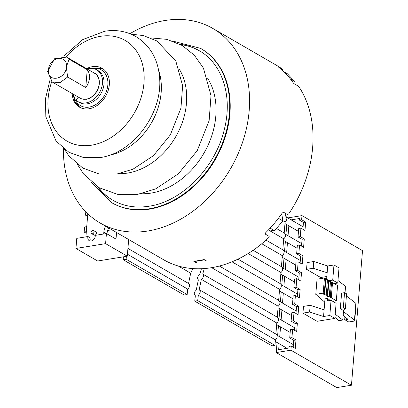 <?xml version="1.0" encoding="UTF-8"?>
<svg xmlns="http://www.w3.org/2000/svg" width="408" height="408" viewBox="0 0 408 408"><rect width="100%" height="100%" fill="white"/><g stroke="black" fill="none" stroke-linecap="round" stroke-linejoin="round"><path stroke-width="0.61" d="M87.802 213.756L85.904 236.859M103.693 233.978L103.856 232.04A13.489 10.271 120.1 0 1 105.529 226.129M128.663 239.516L127.291 256.199L97.634 261.003L75.944 248.446L76.775 238.338L87.97 236.528L90.994 238.277A4.498 3.422 -59.9 0 0 91.106 241.001M91.652 233.636L94.075 235.039A1.8 1.372 -59.9 0 0 94.834 235.166A1.8 1.372 -59.9 0 0 96.359 233.713A1.8 1.372 -59.9 0 0 95.875 231.923L93.452 230.52A1.8 1.372 120.1 0 1 93.937 232.31A1.8 1.372 120.1 0 1 92.412 233.764A1.8 1.372 120.1 0 1 91.652 233.636A1.8 1.372 120.1 0 1 91.163 231.846A1.8 1.372 120.1 0 1 92.692 230.393A1.8 1.372 120.1 0 1 93.452 230.52M108.656 227.939A13.489 10.271 -59.9 0 0 106.983 233.85L103.856 232.04M86.205 233.213L84.165 232.03L86.328 231.678M86.746 226.624L84.578 226.976L84.165 232.03M87.715 214.838L85.547 215.189L85.828 211.803M85.547 215.189L87.587 216.368M281.954 69.992A17.988 13.699 120.1 0 1 282.902 69.651L282.657 69.375A112.419 85.614 -59.9 0 0 276.282 65.173L212.818 28.438A112.419 85.614 -59.9 0 1 243.224 140.235A112.419 85.614 -59.9 0 1 147.849 231.005A112.419 85.614 120.1 0 1 100.189 223.038L163.654 259.769A112.419 85.614 -59.9 0 0 268.836 237.502L269.193 236.38L265.159 234.039L265.547 232.881A112.419 85.614 -59.9 0 0 274.329 223.375A112.419 85.614 -59.9 0 0 282.295 212.996L283.529 212.236L287.564 214.572L288.757 213.848A112.419 85.614 -59.9 0 0 299.176 87.123L298.131 86.017L294.097 83.681L293.02 82.549A112.419 85.614 -59.9 0 0 279.133 67.626L278.868 67.315L279.133 67.626M204.214 259.85L206.229 261.018A112.419 85.614 -59.9 0 0 206.53 260.952L204.107 259.549A112.419 85.614 -59.9 0 1 198.905 260.554A112.419 85.614 -59.9 0 1 193.729 261.232L196.151 262.63A112.419 85.614 -59.9 0 0 196.447 262.604L194.427 261.436A112.419 85.614 -59.9 0 0 204.214 259.85L204.23 259.621M100.189 223.038A112.419 85.614 120.1 0 1 63.454 148.548M129.928 33.691A112.419 85.614 120.1 0 1 165.158 20.471A112.419 85.614 -59.9 0 1 212.818 28.438M282.657 69.375L278.868 67.315A17.988 13.699 120.1 0 0 278.791 67.34M200.853 48.532A89.036 67.804 -59.9 0 1 201.108 48.68A89.036 67.804 -59.9 0 1 225.185 137.221A89.036 67.804 -59.9 0 1 149.649 209.11A89.036 67.804 120.1 0 1 111.904 202.802A89.036 67.804 120.1 0 1 111.649 202.654M113.001 200.318A86.338 65.749 120.1 0 1 98.124 187.078M199.502 50.867A86.338 65.749 -59.9 0 0 180.611 44.564M86.613 68.656A22.486 17.121 120.1 0 1 92.519 66.652A22.486 17.121 -59.9 0 1 102.051 68.243A22.486 17.121 -59.9 0 1 108.135 90.602A22.486 17.121 -59.9 0 1 89.056 108.758A22.486 17.121 120.1 0 1 79.524 107.161A22.486 17.121 120.1 0 1 72.196 93.565M96.038 74.123A14.392 10.96 -59.9 0 0 95.37 73.807M98.899 86.236A12.051 9.18 120.1 0 0 99.037 85.119A12.051 9.18 -59.9 0 0 99.078 84.461M93.554 95.467A12.051 9.18 120.1 0 1 92.106 96.502M78.326 97.119L76 100.093A18.436 14.04 -59.9 0 0 78.05 101.633L79.565 102.51A18.436 14.04 -59.9 0 0 100.954 93.585A18.436 14.04 -59.9 0 0 98.037 70.594L96.523 69.722A18.436 14.04 -59.9 0 0 86.899 68.825M94.488 73.221A14.576 11.098 120.1 0 1 95.324 73.542M92.978 72.343A14.576 11.098 120.1 0 1 94.59 73.063A14.576 11.098 120.1 0 1 98.532 87.557A14.576 11.098 120.1 0 1 86.164 99.323L86.083 99.164A14.392 10.96 -59.9 0 0 99.149 83.757A14.392 10.96 -59.9 0 0 94.498 73.221L66.647 57.105L54.647 58.711L47.578 71.482L52.234 82.013L60.068 82.61L67.606 77.03L85.767 87.541A14.392 10.96 -59.9 0 0 89.464 78.147A14.392 10.96 -59.9 0 0 87.23 69.717L69.069 59.206L66.647 57.105M52.234 82.013L80.08 98.129A14.392 10.96 -59.9 0 0 86.083 99.164M78.05 101.633A18.436 14.04 -59.9 0 0 99.44 92.708A18.436 14.04 -59.9 0 0 96.523 69.722M87.23 69.717L85.767 87.541M69.069 59.206L66.32 66.948L67.606 77.03M48.527 69.829C46.905 82.957 65.795 79.897 66.32 66.948C67.942 53.825 49.047 56.885 48.527 69.829M194.448 261.156L194.427 261.436M116.55 232.509L116.01 239.083L106.427 233.539L95.232 235.35A4.498 3.422 120.1 0 1 93.366 239.894A4.498 3.422 120.1 0 1 89.281 240.674A4.498 3.422 120.1 0 1 87.97 236.528M127.291 256.199L105.596 243.642L106.427 233.539M111.853 229.786L107.646 230.469M75.944 248.446L105.596 243.642M178.276 266.006L190.699 273.197L188.542 283.478L127.928 248.401L188.542 283.478C190.174 285.024 189.899 286.9 187.711 289.114L127.449 254.235M123.405 256.826L123.17 259.718L184.192 295.035L187.155 294.556L126.133 259.238L126.373 256.346M187.711 289.114L187.155 294.556M190.699 273.197L192.79 268.602M123.17 259.718L126.133 259.238M270.137 228.133L274.594 230.714L268.541 229.832M278.404 218.311L282.871 220.896L274.594 230.714M281.734 213.792L282.871 220.896M283.83 71.726L287.492 73.848L294.352 81.218L293.699 83.354M290.312 78.877L294.352 81.218M274.961 345.377L197.701 300.66L194.738 301.14L271.993 345.856L274.961 345.377L275.41 339.874A3.595 2.739 -59.9 0 0 275.971 334.081A3.595 2.739 -59.9 0 0 275.89 334.04L199.344 289.731M278.74 300.395L219.382 266.041L278.659 300.354A3.595 2.739 -59.9 0 1 278.74 300.395A3.595 2.739 -59.9 0 1 278.18 306.189L277.277 317.195A3.595 2.739 -59.9 0 1 277.353 317.24A3.595 2.739 -59.9 0 1 276.797 323.029L275.89 334.035M281.51 266.71L253.133 250.288L281.428 266.669A3.595 2.739 -59.9 0 1 281.51 266.71A3.595 2.739 -59.9 0 1 280.949 272.503L280.046 283.509A3.595 2.739 -59.9 0 1 280.123 283.555A3.595 2.739 -59.9 0 1 279.567 289.343L278.659 300.349M284.279 233.024L276.461 228.5L284.197 232.983A3.595 2.739 -59.9 0 1 284.279 233.024A3.595 2.739 -59.9 0 1 283.718 238.818L282.815 249.824A3.595 2.739 -59.9 0 1 282.892 249.869A3.595 2.739 -59.9 0 1 282.336 255.658L281.428 266.664M285.799 213.552L285.585 216.138A3.595 2.739 -59.9 0 1 285.661 216.184A3.595 2.739 -59.9 0 1 285.105 221.972L284.197 232.978M277.353 317.24L202.715 274.043L204.286 268.576M202.715 274.043C204.184 275.487 203.725 277.262 201.348 279.363L199.196 289.649L275.971 334.081M199.196 289.649C200.823 291.185 200.532 293.051 198.324 295.254L197.701 300.66M194.738 301.14L195.361 295.739M195.361 295.734C193.667 294.163 193.958 292.296 196.228 290.129L198.38 279.842C196.87 278.373 197.329 276.599 199.752 274.523L201.414 268.739M285.105 221.972L282.831 220.657M283.718 238.818L268.418 229.959M282.815 249.824L266.021 240.103L282.892 249.869M282.336 255.658L261.773 243.76M280.949 272.503L248.171 253.531M280.046 283.509L237.961 259.151L280.123 283.555M279.567 289.343L232.009 261.819M278.18 306.189L211.655 267.684M277.277 317.195L202.852 274.12M276.797 323.029L201.348 279.363M275.41 339.874L198.324 295.254M301.634 219.739L299.411 220.096L303.45 222.431L305.674 222.074L301.634 219.739L301.976 215.613L362.513 250.65L351.451 385.223L336.773 387.6L276.236 352.563L277.063 342.506M276.236 352.563L290.914 350.181L291.251 346.055L289.027 346.418L288.895 348.019L278.664 349.676L279.154 343.72M277.634 335.565L278.445 325.666M279.016 318.719L279.832 308.82M280.403 301.879L281.214 291.98M281.785 285.034L282.601 275.135M283.172 268.194L283.983 258.295M284.555 251.348L285.37 241.449M285.942 234.508L286.753 224.609M287.757 217.913L301.976 215.613M299.411 220.096L299.543 218.499L291.123 219.861M288.849 225.818L288.033 235.717M287.462 242.663L286.651 252.562M286.079 259.503L285.263 269.402M284.692 276.349L283.881 286.248M283.31 293.189L282.494 303.088M281.923 310.034L281.112 319.933M280.541 326.874L279.725 336.773M291.251 346.055L295.285 348.391L295.978 339.971L293.755 340.333L289.721 337.997L290.414 329.572L292.638 329.215L291.944 337.635L295.978 339.971M302.884 229.281L303.45 222.431M298.029 236.941L298.722 228.521L300.946 228.159L300.252 236.579L304.286 238.915L302.063 239.277L298.029 236.941L300.252 236.579M301.502 246.126L302.063 239.277M296.642 253.781L297.335 245.361L299.559 244.999L298.865 253.424L302.904 255.76L300.681 256.117L296.642 253.781L298.865 253.424M300.115 262.966L300.681 256.117M295.259 270.626L295.953 262.206L298.177 261.844L297.483 270.264L301.517 272.6L299.293 272.962L295.259 270.626L297.483 270.264M298.733 279.811L299.293 272.962M293.872 287.467L294.566 279.046L296.789 278.684L296.096 287.11L300.135 289.445L297.911 289.802L293.872 287.467L296.096 287.11M297.345 296.652L297.911 289.802M292.49 304.312L293.184 295.892L295.407 295.53L294.714 303.95L298.748 306.286L296.524 306.648L292.49 304.312L294.714 303.95M295.963 313.497L296.524 306.648M291.103 321.152L291.796 312.732L294.02 312.37L293.327 320.795L297.366 323.131L295.142 323.488L291.103 321.152L293.327 320.795M294.576 330.337L295.142 323.488M293.194 347.183L293.755 340.333M300.946 228.159L304.98 230.494L305.674 222.074M292.638 329.215L296.672 331.551L297.366 323.131M294.02 312.37L298.054 314.706L298.748 306.286M295.407 295.53L299.441 297.865L300.135 289.445M296.789 278.684L300.829 281.02L301.517 272.6M298.177 261.844L302.211 264.18L302.904 255.76M299.559 244.999L303.598 247.335L304.286 238.915M290.914 350.181L351.451 385.223M306.546 269.336L313.216 268.255L313.767 261.518L307.096 262.599L306.546 269.336L320.668 277.511L326.844 276.512M302.945 313.125L303.496 306.388L310.167 305.306L309.616 312.043L302.945 313.125L317.067 321.3L334.861 318.418L336.105 303.261L331.061 300.339L329.817 315.501L323.554 316.516L309.616 312.043M343.179 315.313L347.698 319.097A1.8 0.617 -175.3 0 1 347.856 319.377A1.8 0.617 -175.3 0 1 347.07 319.816L346.555 319.897A1.351 0.464 -175.3 0 1 344.689 319.642L348.723 321.978L353.563 321.193A2.698 0.923 4.7 0 0 354.736 320.54L356.123 303.695A2.698 0.923 4.7 0 0 355.847 303.241L346.407 295.958M291.944 337.635L289.721 337.997M313.216 268.255L327.155 272.723L327.706 265.985L333.968 264.97L339.017 267.893L337.768 283.05L332.724 280.128L328.996 280.735L328.945 281.382M313.767 261.518L327.706 265.985M334.198 283.626L337.768 283.05M337.977 280.5L345.561 286.35L345.02 292.929M327.155 272.723L326.584 279.674M333.968 264.97L332.724 280.128M328.415 281.107L330.5 281.489L331.505 282.071L331.525 282.815L332.515 282.657L337.559 285.575L336.314 300.737L332.739 301.313M325.39 279.353L327.471 279.735L328.481 280.322L327.236 295.479L326.624 295.953L327.634 296.534L329.251 296.647L330.261 297.233L330.281 297.973L331.27 297.815L336.314 300.737M324.737 302.134L315.787 294.341L317.031 279.184L324.447 277.986L325.451 278.567L324.207 293.724L323.6 294.199L327.236 295.479M331.061 300.339L327.333 300.946L327.542 298.416L330.215 300.477M329.924 281.449L328.996 280.735M335.208 314.185L342.791 320.035L343.485 311.615L354.46 320.081A2.698 0.923 4.7 0 1 354.736 320.54M340.354 308.3L341.598 293.143L344.561 292.663L346.581 293.831L345.336 308.989L343.556 310.774L340.354 308.3L343.317 307.821L344.561 292.663M327.542 298.416L325.008 298.829L323.554 316.516M315.787 294.341L323.197 293.143L324.207 293.724M342.791 320.035L338.839 320.678L334.942 317.414M323.197 293.143L324.447 277.986M324.61 294.785L325.854 279.623M326.227 294.897L327.471 279.735M327.634 296.534L328.884 281.377M329.251 296.647L330.5 281.489M330.261 297.233L331.505 282.071M330.281 297.973L331.525 282.815M331.27 297.815L332.515 282.657M324.105 309.779L310.167 305.306M334.861 318.418L329.817 315.501M343.317 307.821L345.336 308.989M201.108 48.68L200.603 48.384A89.036 67.804 -59.9 0 1 224.681 136.93A89.036 67.804 -59.9 0 1 149.144 208.82A89.036 67.804 120.1 0 1 111.399 202.506L111.904 202.802M97.588 186.747A86.338 65.749 120.1 0 0 112.751 200.17C123.481 206.295 135.578 208.309 149.032 206.224C182.621 201.567 216.806 166.051 224.854 127.174C232.463 94.758 221.728 63.209 199.252 50.72A86.338 65.749 -59.9 0 0 180.055 44.263M207.682 78.275A71.951 54.794 -59.9 0 1 206.861 147.701A71.951 54.794 -59.9 0 1 150.965 193.111A71.951 54.794 120.1 0 1 140.842 193.754M118.861 173.67A65.3 49.73 120.1 0 0 127.607 173.069A65.3 49.73 -59.9 0 0 178.22 132.105A65.3 49.73 -59.9 0 0 179.316 69.222M109.854 155.081A58.65 44.666 -59.9 0 0 158.712 70.671M51.724 81.692A58.135 44.273 120.1 0 0 91.576 145.182A58.135 44.273 -59.9 0 0 143.968 82.987A58.135 44.273 -59.9 0 0 100.526 36.312A58.135 44.273 120.1 0 0 66.121 56.824M92.376 68.335A20.686 15.754 120.1 0 1 107.84 84.941A20.686 15.754 120.1 0 1 91.015 106.672A20.686 15.754 120.1 0 1 73.787 94.488M344.689 319.642L344.923 316.771M354.46 320.081L355.847 303.241M346.555 319.897L346.693 318.255M347.07 319.816L347.167 318.653M200.603 48.384L173.028 41.157M91.397 182.197L111.399 202.506M150.751 37.913L166.898 39.352L182.294 45.523L194.341 55.223L203.408 68.065L211.007 95.63L209.126 120.635L197.227 150.654L178.362 173.844L155.57 188.914L137.639 194.356L117.652 194.366L99.302 187.777L83.513 173.961L77.489 164.495M131.167 34.196L143.295 35.537L157.024 41.035L175.843 61.139L182.626 85.746L180.948 108.089L170.309 134.931L153.444 155.662L133.074 169.131L117.065 173.992L99.236 174.002L82.88 168.127L68.804 155.81L64.505 149.369M63.867 56.095L82.732 39.596L104.769 31.227C116.198 29.417 126.699 31.273 136.267 36.786C150.292 45.727 158.059 59.288 159.574 77.469C162.94 112.807 133.579 153.005 100.016 157.61L83.783 157.621L68.891 152.271L56.075 141.056L45.823 116.708L45.487 98.644L49.97 80.106M88.75 68.406L102.546 68.544M72.904 93.978L75.189 102.26L80.029 107.442M282.055 70.084L283.05 69.722M281.046 284.606L297.549 294.158M279.434 290.945L292.944 298.768M286.584 217.234L303.093 226.787M284.973 223.579L298.483 231.397M285.202 234.08L301.706 243.632M283.585 240.419L297.1 248.237M283.815 250.92L300.319 260.472M282.203 257.264L295.713 265.083M282.433 267.765L298.936 277.318M280.816 274.105L294.331 281.923M279.664 301.451L296.167 311.003M278.047 307.79L291.562 315.608M278.276 318.291L294.78 327.843M276.665 324.63L290.175 332.454M276.894 335.136L293.398 344.689M275.278 341.476L287.089 348.31"/></g></svg>

